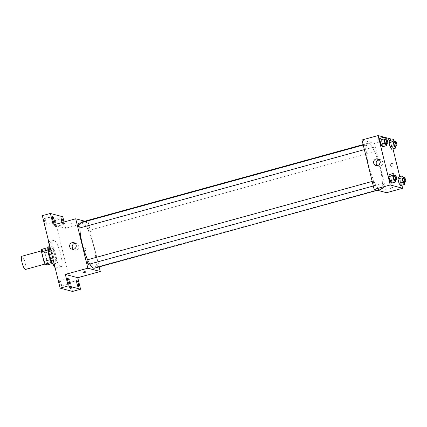 <?xml version="1.0" encoding="UTF-8"?>
<svg xmlns="http://www.w3.org/2000/svg" width="427" height="427" viewBox="0 0 427 427"><rect width="100%" height="100%" fill="white"/><g stroke="black" fill="none" stroke-linecap="round" stroke-linejoin="round"><path stroke-width="0.32" stroke-dasharray="2.13 1.6" d="M25.471 269.442A6.837 1.489 74.6 0 0 25.092 262.456A6.837 1.489 74.6 0 0 21.841 256.259M46.185 263.683A6.837 1.489 74.6 0 0 46.378 263.689A6.837 1.489 74.6 0 0 46.004 256.702A6.837 1.489 74.6 0 0 42.748 250.505A6.837 1.489 74.6 0 0 43.015 257.075A6.837 1.489 74.6 0 0 46.185 263.683M41.531 249.363L43.96 250.008A9.18 2.002 74.6 0 1 45.241 252.757L47.61 262.424A9.18 2.002 74.6 0 1 47.6 264.831M45.241 252.757L51.672 250.985L54.048 260.651L47.61 262.424M52.249 263.55L54.032 263.059L51.534 262.434M54.032 263.059A9.18 2.002 74.6 0 0 54.048 260.651M51.672 250.985A9.18 2.002 74.6 0 0 50.391 248.236L43.96 250.008M51.603 262.413A9.18 2.002 74.6 0 1 50.322 259.664L47.952 249.998A9.18 2.002 74.6 0 1 47.963 247.591L50.391 248.236M48.054 246.769A9.399 2.05 -105.4 0 1 48.502 246.262A9.399 2.05 -105.4 0 1 53.274 255.933A9.399 2.05 -105.4 0 1 53.492 264.388A9.399 2.05 -105.4 0 1 52.847 264.185M54.88 255.49A9.399 2.05 74.6 0 0 50.114 245.819A9.399 2.05 74.6 0 0 50.477 254.85A9.399 2.05 74.6 0 0 54.832 263.945A9.399 2.05 74.6 0 0 55.099 263.945A9.399 2.05 74.6 0 0 54.88 255.49M55.083 267.585A13.675 2.978 74.6 0 0 55.841 268.06A13.675 2.978 74.6 0 0 56.236 268.065A13.675 2.978 74.6 0 0 55.478 254.092A13.675 2.978 74.6 0 0 48.977 241.698A13.675 2.978 74.6 0 0 48.747 241.81M60.666 266.731A13.675 2.978 74.6 0 0 61.061 266.736A13.675 2.978 74.6 0 0 60.303 252.763A13.675 2.978 74.6 0 0 53.802 240.369A13.675 2.978 74.6 0 0 54.336 253.51A13.675 2.978 74.6 0 0 60.666 266.731M44.557 221.261A2.994 0.651 74.6 0 0 46.073 224.34A2.994 0.651 74.6 0 0 45.908 221.282A2.994 0.651 74.6 0 0 44.483 218.565A2.994 0.651 74.6 0 0 44.557 221.261M59.727 283.032A2.994 0.651 74.6 0 0 61.248 286.111A2.994 0.651 74.6 0 0 61.082 283.053A2.994 0.651 74.6 0 0 59.657 280.336A2.994 0.651 74.6 0 0 59.727 283.032M68.859 285.466A2.994 0.651 74.6 0 0 70.38 288.545A2.994 0.651 74.6 0 0 70.215 285.482A2.994 0.651 74.6 0 0 68.79 282.77A2.994 0.651 74.6 0 0 68.859 285.466M53.685 223.689A2.994 0.651 74.6 0 0 55.206 226.769A2.994 0.651 74.6 0 0 55.04 223.711A2.994 0.651 74.6 0 0 53.615 220.999A2.994 0.651 74.6 0 0 53.685 223.689M42.326 215.662L54.736 218.966L72.537 291.444M62.774 216.756L54.736 218.966M64.061 221.992L65.609 228.285L88.122 222.088L99.133 266.896M84.898 250.895A1.494 1.446 -75.1 0 0 84.93 248.007A1.494 1.446 -75.1 0 0 83.142 249.08A1.494 1.446 -75.1 0 0 84.898 250.895A1.494 1.446 -75.1 0 0 84.93 248.007A1.494 1.446 -75.1 0 0 83.142 249.08A1.494 1.446 -75.1 0 0 84.898 250.895M63.26 222.211A2.994 0.651 -105.4 0 1 63.249 224.559A2.994 0.651 -105.4 0 1 62.038 222.547M53.199 224.981L65.609 228.285M94.34 268.215A23.928 5.215 74.6 0 0 93.017 243.758A23.928 5.215 74.6 0 0 81.642 222.072M80.772 222.793A23.928 5.215 74.6 0 0 79.892 227.933M87.62 259.744A23.928 5.215 74.6 0 0 89.814 264.03M84.802 221.202L88.122 222.088M79.582 228.018A2.359 0.512 74.6 0 0 79.454 225.605A2.359 0.512 74.6 0 0 78.333 223.465M97.58 266.816A2.359 0.512 74.6 0 0 97.65 266.816A2.359 0.512 74.6 0 0 97.516 264.409A2.359 0.512 74.6 0 0 96.395 262.269A2.359 0.512 74.6 0 0 96.491 264.537A2.359 0.512 74.6 0 0 97.58 266.816M88.645 230.447A2.359 0.512 74.6 0 0 88.715 230.447A2.359 0.512 74.6 0 0 88.586 228.039A2.359 0.512 74.6 0 0 87.466 225.899A2.359 0.512 74.6 0 0 87.556 228.167A2.359 0.512 74.6 0 0 88.645 230.447M87.332 259.84A2.359 0.512 -105.4 0 1 88.426 262.119A2.359 0.512 -105.4 0 1 88.517 264.388M70.866 223.476L73.722 222.734L70.866 223.481M85.613 271.289L82.753 272.036L85.613 271.289M75.04 243.246A3.416 3.309 104.9 0 1 78.84 246.598A3.416 3.309 104.9 0 1 73.428 249.293M379.945 189.401A23.928 5.215 74.6 0 0 380.628 189.412A23.928 5.215 74.6 0 0 379.304 164.955A23.928 5.215 74.6 0 0 367.93 143.269A23.928 5.215 74.6 0 0 368.859 166.263A23.928 5.215 74.6 0 0 379.945 189.401M373.62 181.037A2.359 0.512 -105.4 0 1 374.714 183.322A2.359 0.512 -105.4 0 1 374.805 185.585A2.359 0.512 -105.4 0 1 373.684 183.45A2.359 0.512 -105.4 0 1 373.556 181.037A2.359 0.512 -105.4 0 1 373.62 181.037M374.938 151.644A2.359 0.512 74.6 0 0 375.002 151.644A2.359 0.512 74.6 0 0 374.874 149.237A2.359 0.512 74.6 0 0 373.753 147.096A2.359 0.512 74.6 0 0 373.844 149.365A2.359 0.512 74.6 0 0 374.938 151.644M383.868 188.019A2.359 0.512 74.6 0 0 383.937 188.019A2.359 0.512 74.6 0 0 383.809 185.606A2.359 0.512 74.6 0 0 382.683 183.471A2.359 0.512 74.6 0 0 382.779 185.734A2.359 0.512 74.6 0 0 383.868 188.019M365.806 149.215A2.359 0.512 74.6 0 0 365.87 149.215A2.359 0.512 74.6 0 0 365.742 146.803A2.359 0.512 74.6 0 0 364.621 144.668A2.359 0.512 74.6 0 0 364.711 146.931A2.359 0.512 74.6 0 0 365.806 149.215M362.005 139.981L374.415 143.285L386.552 192.705M390.497 138.86L374.415 143.285M390.844 140.269L392.947 148.831M399.779 176.645L401.882 185.201M392.093 166.338A1.494 1.446 -75.1 0 0 392.125 163.45A1.494 1.446 -75.1 0 0 390.342 164.523A1.494 1.446 -75.1 0 0 392.093 166.338A1.494 1.446 -75.1 0 0 392.125 163.45A1.494 1.446 -75.1 0 0 390.342 164.523A1.494 1.446 -75.1 0 0 392.093 166.338M380.281 138.236L381.733 140.622L382.784 144.902L382.378 146.792L382.784 144.902L381.733 140.622L380.281 138.236M398.343 177.034L399.8 179.425L400.852 183.706L400.446 185.596L400.852 183.706L399.8 179.425L398.343 177.034M389.408 140.664L390.865 143.05L391.917 147.331L391.511 149.226L391.917 147.331L390.865 143.05L389.408 140.664M389.21 174.606L390.668 176.992L391.719 181.272L391.313 183.162L391.719 181.272L390.668 176.992L389.21 174.606M378.06 138.919L380.921 138.177L378.06 138.919M390.155 188.307L393.059 187.597M378.263 139.752L381.124 139.01L378.263 139.752M379.016 159.575A3.416 3.309 104.9 0 1 382.822 162.927A3.416 3.309 104.9 0 1 377.409 165.623M394.34 175.316L395.664 179.847M394.911 180.05A2.359 0.512 74.6 0 0 394.778 177.643A2.359 0.512 74.6 0 0 393.657 175.502M394.687 175.887L390.668 176.992M395.738 180.167L391.719 181.272M385.41 138.946L386.729 143.472M385.976 143.68A2.359 0.512 74.6 0 0 385.848 141.268A2.359 0.512 74.6 0 0 384.727 139.133M385.757 139.517L381.733 140.622M386.809 143.792L382.784 144.902M403.472 177.749L404.791 182.276M404.043 182.484A2.359 0.512 74.6 0 0 403.91 180.071A2.359 0.512 74.6 0 0 402.789 177.936M403.819 178.315L399.8 179.425M404.871 182.596L400.852 183.706M394.537 141.374L395.861 145.906M395.108 146.114A2.359 0.512 74.6 0 0 394.975 143.702A2.359 0.512 74.6 0 0 393.854 141.567M394.884 141.945L390.865 143.05M395.936 146.226L391.917 147.331M45.091 264.041L46.378 263.689M41.462 250.857L42.748 250.505M50.114 245.819L48.502 246.262M55.099 263.945L53.492 264.388M53.802 240.369L48.977 241.698M61.061 266.736L56.236 268.065M55.206 226.769L63.249 224.559M53.615 220.999L61.659 218.784M70.38 288.545L78.419 286.33M68.79 282.77L76.833 280.555M61.248 286.111L69.291 283.896M59.657 280.336L67.701 278.126M46.073 224.34L54.117 222.125M44.483 218.565L52.526 216.35M82.753 272.036L82.955 272.864M85.656 271.321L85.864 272.154M76.406 243.31L73.823 242.621M74.645 249.918L72.062 249.229M367.93 143.269L363.137 144.588M380.628 189.412L377.468 190.282M373.31 185.996L374.805 185.585M372.184 181.416L373.556 181.037M373.753 147.096L87.466 225.899M375.002 151.644L88.715 230.447M382.683 183.471L96.395 262.269M383.937 188.019L97.65 266.816M364.621 144.668L363.249 145.041M365.87 149.215L364.375 149.626M381.124 139.01L380.921 138.177M378.221 139.72L378.018 138.892M380.388 159.639L377.799 158.951M378.626 166.247L376.043 165.559"/><path stroke-width="0.64" d="M41.462 250.857L21.841 256.259A6.837 1.489 74.6 0 0 22.108 262.829A6.837 1.489 74.6 0 0 25.273 269.442A6.837 1.489 74.6 0 0 25.471 269.442L45.091 264.041M50.274 259.675L43.89 261.436L41.515 251.77A9.18 2.002 74.6 0 1 41.531 249.363L47.861 247.617M52.249 263.55L47.6 264.831L45.171 264.185A9.18 2.002 74.6 0 1 43.89 261.436M51.534 262.434L45.171 264.185M52.847 264.185A9.399 2.05 -105.4 0 1 49.025 255.869A9.399 2.05 -105.4 0 1 48.054 246.769M47.888 250.014L41.515 251.77M48.747 241.81A13.675 2.978 74.6 0 0 49.297 254.001A13.675 2.978 74.6 0 0 55.083 267.585M99.133 266.896L100.265 271.503L77.746 277.699L80.58 289.234L72.537 291.444L60.132 288.14L42.326 215.662L50.37 213.452L62.774 216.756L64.061 221.992M78.349 283.635A2.994 0.651 -105.4 0 1 78.419 286.33A2.994 0.651 -105.4 0 1 76.903 283.25A2.994 0.651 -105.4 0 1 76.833 280.555A2.994 0.651 -105.4 0 1 78.349 283.635M69.217 281.206A2.994 0.651 -105.4 0 1 69.291 283.896A2.994 0.651 -105.4 0 1 67.77 280.817A2.994 0.651 -105.4 0 1 67.701 278.126A2.994 0.651 -105.4 0 1 69.217 281.206M77.746 277.699L65.342 274.396L68.171 285.93L60.132 288.14M80.58 289.234L68.171 285.93M100.265 271.503L87.855 268.199L65.342 274.396M87.855 268.199L75.718 218.784L53.199 224.981L50.37 213.452M73.748 249.219A3.416 3.309 104.9 0 1 69.745 245.077A3.416 3.309 104.9 0 1 76.257 245.909A3.416 3.309 104.9 0 1 73.748 249.219M54.048 219.43A2.994 0.651 -105.4 0 1 54.117 222.125A2.994 0.651 -105.4 0 1 52.596 219.046A2.994 0.651 -105.4 0 1 52.526 216.35A2.994 0.651 -105.4 0 1 54.048 219.43M62.038 222.547A2.994 0.651 -105.4 0 1 61.728 221.48A2.994 0.651 -105.4 0 1 61.659 218.784A2.994 0.651 -105.4 0 1 63.175 221.864A2.994 0.651 -105.4 0 1 63.26 222.211M89.814 264.03A23.928 5.215 74.6 0 0 93.657 268.204A23.928 5.215 74.6 0 0 94.34 268.215L377.468 190.282M363.137 144.588L81.642 222.072A23.928 5.215 74.6 0 0 80.772 222.793M79.892 227.933A23.928 5.215 74.6 0 0 87.62 259.744M75.718 218.784L84.802 221.202M363.249 145.041L78.333 223.465A2.359 0.512 74.6 0 0 78.424 225.734A2.359 0.512 74.6 0 0 79.518 228.013A2.359 0.512 74.6 0 0 79.582 228.018L364.375 149.626M373.31 185.996L88.517 264.388A2.359 0.512 -105.4 0 1 87.396 262.247A2.359 0.512 -105.4 0 1 87.268 259.84A2.359 0.512 -105.4 0 1 87.332 259.84M85.816 272.122L82.955 272.864L85.816 272.122M73.428 249.293A3.416 3.309 104.9 0 1 75.04 243.246M401.882 185.201L402.634 188.275L386.552 192.705L374.143 189.401L362.005 139.981L378.092 135.556L384.151 137.168M384.359 137.222L390.497 138.86L390.844 140.269M392.947 148.831L399.779 176.645M386.729 143.472L386.403 145.687L382.378 146.792L380.927 144.406L379.875 140.125L380.281 138.236L384.3 137.126L385.41 138.946M404.791 182.276L404.465 184.491L400.446 185.596L398.989 183.21L397.937 178.929L398.343 177.034L402.362 175.929L403.472 177.749M402.634 188.275L390.23 184.971L378.092 135.556M395.861 145.906L395.535 148.116L391.511 149.226L390.054 146.835L389.008 142.559L389.408 140.664L393.432 139.56L394.537 141.374M395.664 179.847L395.338 182.057L391.313 183.162L389.856 180.776L388.805 176.495L389.21 174.606L393.235 173.501L394.34 175.316M390.23 184.971L374.143 189.401M377.73 165.548A3.416 3.309 104.9 0 1 373.721 161.401A3.416 3.309 104.9 0 1 380.238 162.239A3.416 3.309 104.9 0 1 377.73 165.548M393.016 187.565L390.155 188.307L393.016 187.565M393.059 187.592L390.155 188.307M377.409 165.623A3.416 3.309 104.9 0 1 379.016 159.575M395.338 182.057L393.881 179.671L392.829 175.39L393.235 173.501M395.269 175.059L393.657 175.502A2.359 0.512 74.6 0 0 393.753 177.771A2.359 0.512 74.6 0 0 394.842 180.05A2.359 0.512 74.6 0 0 394.911 180.05L396.518 179.607A2.359 0.512 74.6 0 0 396.389 177.2A2.359 0.512 74.6 0 0 395.269 175.059A2.359 0.512 74.6 0 0 395.359 177.328A2.359 0.512 74.6 0 0 396.453 179.607A2.359 0.512 74.6 0 0 396.518 179.607M391.313 183.162L389.856 180.776L388.805 176.495L389.21 174.606M393.881 179.671L389.856 180.776M392.829 175.39L388.805 176.495M386.403 145.687L384.946 143.301L383.894 139.021L384.3 137.126M386.334 138.69L384.727 139.133A2.359 0.512 74.6 0 0 384.818 141.401A2.359 0.512 74.6 0 0 385.907 143.68A2.359 0.512 74.6 0 0 385.976 143.68L387.583 143.237A2.359 0.512 74.6 0 0 387.454 140.83A2.359 0.512 74.6 0 0 386.334 138.69A2.359 0.512 74.6 0 0 386.424 140.958A2.359 0.512 74.6 0 0 387.519 143.237A2.359 0.512 74.6 0 0 387.583 143.237M382.378 146.792L380.927 144.406L379.875 140.125L380.281 138.236M384.946 143.301L380.927 144.406M383.894 139.021L379.875 140.125M404.465 184.491L403.013 182.099L401.962 177.824L402.362 175.929M404.396 177.493L402.789 177.936A2.359 0.512 74.6 0 0 402.88 180.199A2.359 0.512 74.6 0 0 403.974 182.484A2.359 0.512 74.6 0 0 404.043 182.484L405.65 182.041A2.359 0.512 74.6 0 0 405.522 179.628A2.359 0.512 74.6 0 0 404.396 177.493A2.359 0.512 74.6 0 0 404.492 179.756A2.359 0.512 74.6 0 0 405.581 182.041A2.359 0.512 74.6 0 0 405.65 182.041M400.446 185.596L398.989 183.21L397.937 178.929L398.343 177.034M403.013 182.099L398.989 183.21M401.962 177.824L397.937 178.929M395.535 148.116L394.078 145.73L393.027 141.449L393.432 139.56M395.466 141.123L393.854 141.567A2.359 0.512 74.6 0 0 393.95 143.83A2.359 0.512 74.6 0 0 395.039 146.109A2.359 0.512 74.6 0 0 395.108 146.114L396.715 145.671A2.359 0.512 74.6 0 0 396.587 143.258A2.359 0.512 74.6 0 0 395.466 141.123A2.359 0.512 74.6 0 0 395.557 143.387A2.359 0.512 74.6 0 0 396.651 145.671A2.359 0.512 74.6 0 0 396.715 145.671M391.511 149.226L390.054 146.835L389.008 142.559L389.408 140.664M394.078 145.73L390.054 146.835M393.027 141.449L389.008 142.559M87.268 259.84L372.184 181.416"/></g></svg>
